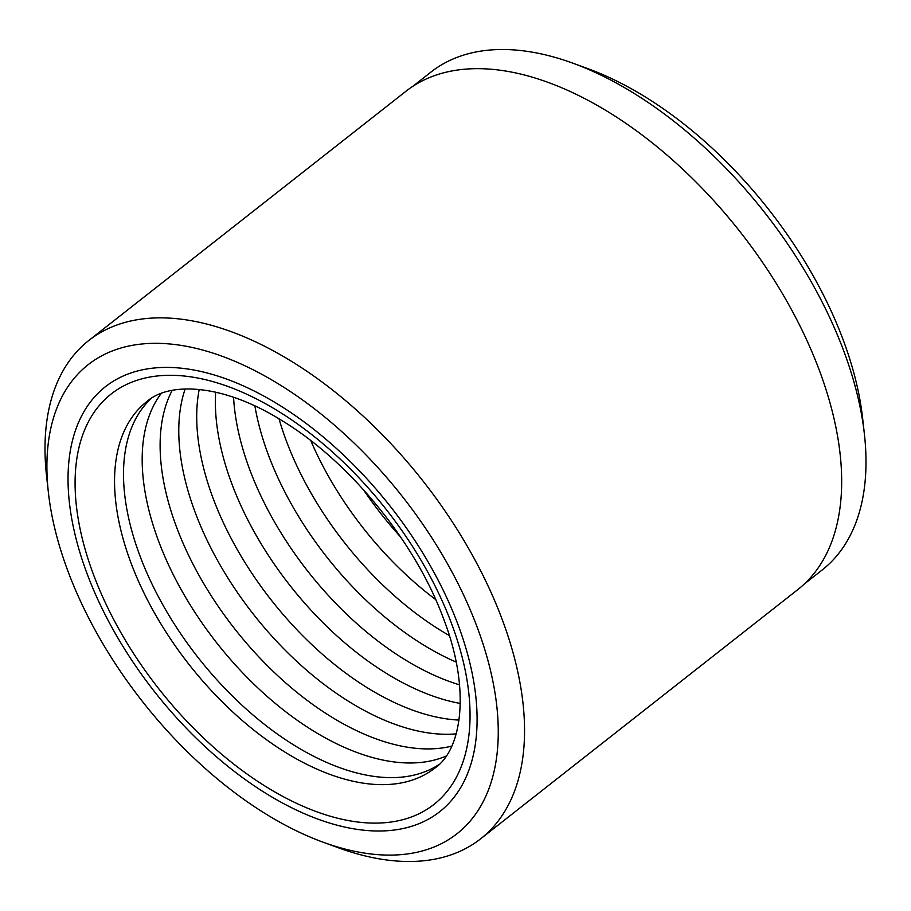 <?xml version="1.0" encoding="UTF-8"?>
<svg xmlns="http://www.w3.org/2000/svg" width="911" height="911" viewBox="0 0 911 911"><rect width="100%" height="100%" fill="white"/><g stroke="black" fill="none" stroke-linecap="round" stroke-linejoin="round"><path stroke-width="1.37" d="M412.968 86.215L430.903 72.117A316.607 175.664 51.8 0 1 572.871 63.178A316.607 175.664 51.8 0 1 842.891 348.697A316.607 175.664 51.8 0 1 864.402 434.16A316.607 175.664 51.8 0 1 822.143 570.001L804.208 584.088M68.689 573.156A298.33 165.529 -128.2 0 0 323.12 842.208A298.33 165.529 -128.2 0 0 476.442 625.253A298.33 165.529 -128.2 0 0 210.407 352.295A298.33 165.529 -128.2 0 0 48.408 492.635A298.33 165.529 -128.2 0 0 68.689 573.156M48.408 492.635L46.598 476.385A316.982 175.869 51.8 0 1 88.902 340.395A316.982 175.869 51.8 0 1 501.38 617.294A316.982 175.869 51.8 0 1 480.609 838.849A316.982 175.869 51.8 0 1 338.471 847.811L323.12 842.208M87.798 575.604A270.362 150.008 51.8 0 1 105.517 386.628A270.362 150.008 51.8 0 1 457.333 622.817A270.362 150.008 51.8 0 1 439.614 811.792A270.362 150.008 51.8 0 1 87.798 575.604A270.362 150.008 51.8 0 1 105.517 386.628A270.362 150.008 51.8 0 1 457.333 622.817A270.362 150.008 51.8 0 1 439.614 811.792A270.362 150.008 51.8 0 1 87.798 575.604M572.871 63.178L587.925 68.667A298.33 165.529 51.8 0 1 842.356 337.708A298.33 165.529 51.8 0 1 862.626 418.24L864.402 434.16M88.902 340.395L406.033 91.191A316.982 175.869 51.8 0 1 818.499 368.09A316.982 175.869 51.8 0 1 797.74 589.656L480.609 838.849M151.146 398.528A233.068 129.316 -128.2 0 0 140.545 557.441A233.068 129.316 -128.2 0 0 438.84 764.636M161.156 393.518A233.068 129.316 -128.2 0 0 159.209 542.774A233.068 129.316 -128.2 0 0 446.071 756.096M172.168 390.398A233.068 129.316 -128.2 0 0 177.133 528.676A233.068 129.316 -128.2 0 0 451.719 746.132M185.161 388.951A233.068 129.316 -128.2 0 0 195.797 514.02A233.068 129.316 -128.2 0 0 456.195 733.856M199.224 389.43A233.068 129.316 -128.2 0 0 213.721 499.923A233.068 129.316 -128.2 0 0 459.053 720.077M215.679 392.14A233.068 129.316 -128.2 0 0 232.385 485.267A233.068 129.316 -128.2 0 0 460.317 703.44M233.569 397.253A233.068 129.316 -128.2 0 0 250.32 471.169A233.068 129.316 -128.2 0 0 459.565 684.856M254.886 405.93A233.068 129.316 -128.2 0 0 268.984 456.513A233.068 129.316 -128.2 0 0 456.183 662.081M279.039 418.844A233.068 129.316 -128.2 0 0 286.908 442.416A233.068 129.316 -128.2 0 0 449.339 635.571M310.776 440.628A233.068 129.316 -128.2 0 0 435.686 599.575M363.398 489.651A233.068 129.316 -128.2 0 0 400.487 536.852M131.583 564.478A233.068 129.316 -128.2 0 0 434.866 768.087C461.433 750.186 471.579 690.447 443.11 617.556C415.165 541.965 349.517 461.661 282.74 421.11C222.842 383.337 169.23 381.698 146.853 401.569A233.068 129.316 -128.2 0 0 131.583 564.478M450.956 621.997A261.036 144.838 51.8 0 1 357.18 821.95A261.036 144.838 51.8 0 1 94.175 576.412A261.036 144.838 51.8 0 1 187.951 376.459A261.036 144.838 51.8 0 1 450.956 621.997"/></g></svg>
